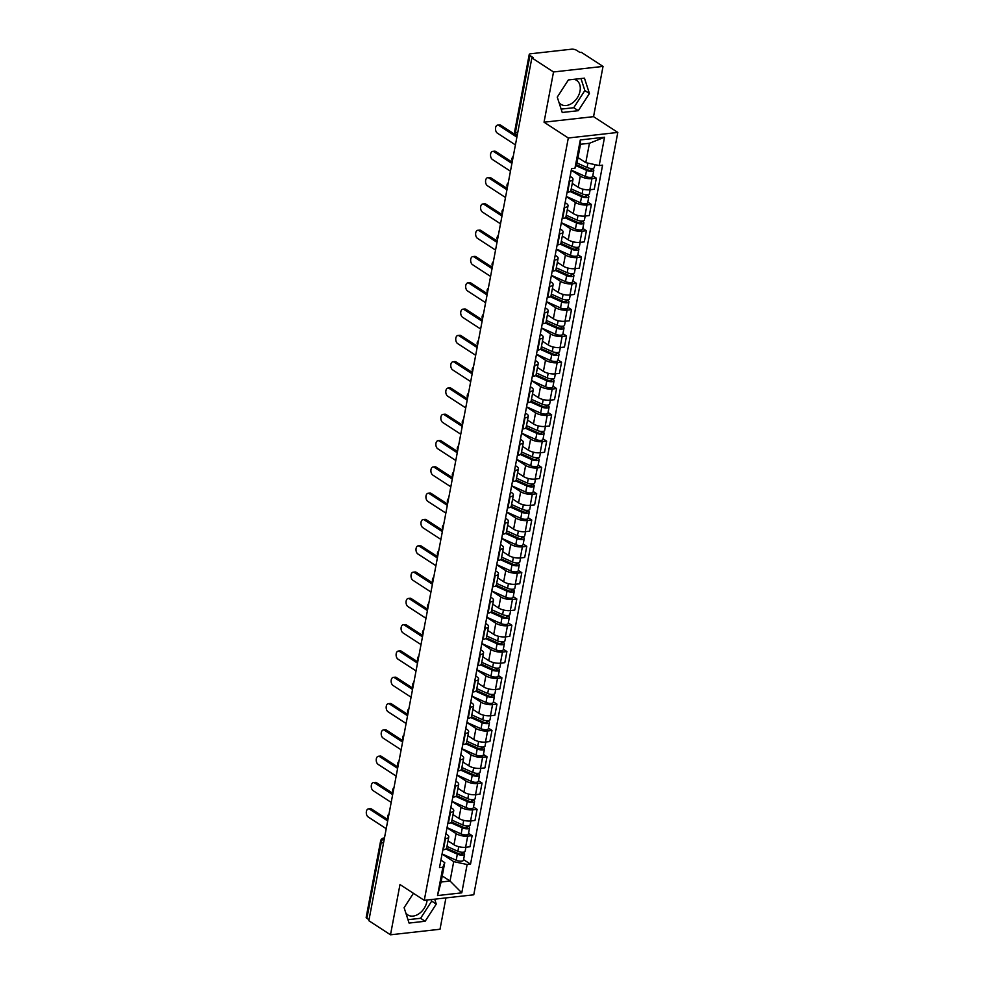 <?xml version="1.0" encoding="UTF-8"?>
<svg xmlns="http://www.w3.org/2000/svg" width="984" height="984" viewBox="0 0 984 984"><rect width="100%" height="100%" fill="white"/><g stroke="black" fill="none" stroke-linecap="round" stroke-linejoin="round"><path stroke-width="1.48" d="M427.093 900.028A14.317 10.123 -57 0 1 426.872 901.664A14.317 10.123 -57 0 1 419.073 913.693A14.317 10.123 -57 0 1 407.807 914.923A14.317 10.123 -57 0 1 405.814 913.004M413.428 893.3L404.104 907.691A14.317 10.123 -57 0 1 404.104 907.691L409.073 923.066L425.149 921.258L436.269 904.087L434.682 899.179M574.066 79.31A14.317 10.123 -57 0 1 576.575 80.344A14.317 10.123 -57 0 1 580.031 91.081A14.317 10.123 -57 0 1 572.233 103.111A14.317 10.123 -57 0 1 560.966 104.353A14.317 10.123 -57 0 1 558.973 102.422M557.264 97.121L562.233 112.484L578.309 110.688L589.428 93.517L584.459 78.154L568.383 79.95L557.264 97.121M603.032 66.408L553.525 71.967L531.864 57.871L368.84 920.716L390.5 934.8L399.984 884.554L424.264 900.348L473.771 894.8L617.817 132.434L593.549 116.653L603.032 66.408L581.372 52.324L579.933 52.484L576.562 50.295A3.665 1.304 10.7 0 0 571.495 49.2L530.647 53.776A3.665 1.304 10.7 0 0 529.22 54.514A3.665 1.304 10.7 0 0 529.933 55.522L515.505 131.893A3.665 2.595 123 0 0 516.391 134.648L517.252 135.202M390.5 934.8L440.008 929.253L445.924 897.925M553.525 71.967L544.041 122.2L568.309 137.994L424.264 900.348M531.864 57.871L533.316 57.712L529.933 55.522M369.025 919.732L366.909 918.355A3.665 1.304 -169.3 0 1 366.183 917.346L380.611 840.976A3.665 1.304 10.7 0 0 381.337 841.984L366.909 918.355M448.027 840.889L453.968 844.752A8.438 3.001 10.7 0 0 465.604 847.261L470.008 846.769L472.111 835.65L467.707 836.142A8.438 3.001 -169.3 0 1 456.072 833.62L447.019 827.741M445.481 838.626L443.378 849.758A8.438 3.001 10.7 0 0 446.674 848.073L448.778 836.941A8.438 3.001 -169.3 0 1 445.481 838.626L444.952 838.688M468.544 833.325L472.111 835.65M445.875 833.817L447.117 834.629A8.438 3.001 -169.3 0 1 448.778 836.941M452.997 814.592L458.938 818.454A8.438 3.001 10.7 0 0 470.573 820.964L474.977 820.471L477.08 809.34L472.677 809.832A8.438 3.001 -169.3 0 1 461.041 807.323L451.988 801.443M447.818 823.522L448.347 823.46A8.438 3.001 10.7 0 0 451.644 821.763L453.747 810.644A8.438 3.001 -169.3 0 1 450.451 812.329L449.922 812.39M473.513 807.015L477.08 809.34M450.844 807.52L452.087 808.331A8.438 3.001 -169.3 0 1 453.747 810.644M457.966 788.295L463.907 792.157A8.438 3.001 10.7 0 0 475.555 794.666L479.946 794.174L482.049 783.043L477.646 783.535A8.438 3.001 -169.3 0 1 466.01 781.025L456.957 775.146M452.788 797.212L453.317 797.151A8.438 3.001 10.7 0 0 456.613 795.466L458.716 784.346A8.438 3.001 -169.3 0 1 455.42 786.031L454.891 786.093M478.482 780.718L482.049 783.043M455.813 781.222L457.056 782.034A8.438 3.001 -169.3 0 1 458.716 784.346M462.935 761.997L468.876 765.847A8.438 3.001 10.7 0 0 480.524 768.369L484.915 767.877L487.018 756.745L482.615 757.237A8.438 3.001 -169.3 0 1 470.979 754.728L461.927 748.849M457.757 770.915L458.286 770.853A8.438 3.001 10.7 0 0 461.582 769.168L463.685 758.037A8.438 3.001 -169.3 0 1 460.389 759.734L459.86 759.783M483.452 754.421L487.018 756.745M460.783 754.925L462.025 755.724A8.438 3.001 -169.3 0 1 463.685 758.037M467.904 735.688L473.845 739.55A8.438 3.001 10.7 0 0 485.493 742.059L489.884 741.567L491.988 730.448L487.584 730.94A8.438 3.001 -169.3 0 1 475.948 728.431L466.896 722.539M462.726 744.617L463.255 744.556A8.438 3.001 10.7 0 0 466.551 742.871L468.655 731.739A8.438 3.001 -169.3 0 1 465.358 733.424L464.829 733.486M488.421 728.123L491.988 730.448M465.752 728.615L466.994 729.427A8.438 3.001 -169.3 0 1 468.655 731.739M472.873 709.39L478.814 713.252A8.438 3.001 10.7 0 0 490.462 715.762L494.854 715.27L496.957 704.15L492.553 704.642A8.438 3.001 -169.3 0 1 480.918 702.121L471.865 696.241M467.695 718.32L468.224 718.259A8.438 3.001 10.7 0 0 471.521 716.573L473.624 705.442A8.438 3.001 -169.3 0 1 470.327 707.127L469.798 707.189M493.39 701.826L496.957 704.15M470.721 702.318L471.963 703.13A8.438 3.001 -169.3 0 1 473.624 705.442M477.843 683.093L483.784 686.955A8.438 3.001 10.7 0 0 495.432 689.464L499.823 688.972L501.926 677.841L497.535 678.333A8.438 3.001 -169.3 0 1 485.887 675.824L476.834 669.944M472.664 692.023L473.193 691.961A8.438 3.001 10.7 0 0 476.49 690.264L478.593 679.144A8.438 3.001 -169.3 0 1 475.297 680.83L474.768 680.891M498.359 675.516L501.926 677.841M475.69 676.02L476.933 676.832A8.438 3.001 -169.3 0 1 478.593 679.144M482.812 656.795L488.753 660.658A8.438 3.001 10.7 0 0 500.401 663.167L504.804 662.675L506.895 651.543L502.504 652.035A8.438 3.001 -169.3 0 1 490.856 649.526L481.803 643.647M477.634 665.713L478.162 665.651A8.438 3.001 10.7 0 0 481.459 663.966L483.562 652.847A8.438 3.001 -169.3 0 1 480.266 654.532L479.737 654.594M503.328 649.219L506.895 651.543M480.659 649.723L481.902 650.535A8.438 3.001 -169.3 0 1 483.562 652.847M487.781 630.498L493.722 634.348A8.438 3.001 10.7 0 0 505.37 636.869L509.773 636.377L511.864 625.246L507.473 625.738A8.438 3.001 -169.3 0 1 495.825 623.229L486.772 617.349M482.603 639.416L483.132 639.354A8.438 3.001 10.7 0 0 486.428 637.669L488.531 626.537A8.438 3.001 -169.3 0 1 485.235 628.235L484.706 628.284M508.298 622.921L511.864 625.246M485.629 623.426L486.871 624.225A8.438 3.001 -169.3 0 1 488.531 626.537M492.75 604.188L498.691 608.051A8.438 3.001 10.7 0 0 510.339 610.572L514.743 610.068L516.834 598.948L512.443 599.441A8.438 3.001 -169.3 0 1 500.794 596.931L491.742 591.04M487.572 613.118L488.101 613.057A8.438 3.001 10.7 0 0 491.397 611.371L493.501 600.24A8.438 3.001 -169.3 0 1 490.204 601.925L489.675 601.987M513.267 596.624L516.834 598.948M490.598 597.116L491.84 597.928A8.438 3.001 -169.3 0 1 493.501 600.24M497.719 577.891L503.66 581.753A8.438 3.001 10.7 0 0 515.308 584.262L519.712 583.77L521.803 572.651L517.412 573.143A8.438 3.001 -169.3 0 1 505.764 570.622L496.711 564.742M492.541 586.821L493.082 586.759A8.438 3.001 10.7 0 0 496.367 585.074L498.47 573.943A8.438 3.001 -169.3 0 1 495.173 575.628L494.644 575.689M518.236 570.326L521.803 572.651M495.567 570.818L496.809 571.63A8.438 3.001 -169.3 0 1 498.47 573.943M502.689 551.593L508.63 555.456A8.438 3.001 10.7 0 0 520.278 557.965L524.681 557.473L526.784 546.341L522.381 546.833A8.438 3.001 -169.3 0 1 510.733 544.324L501.68 538.445M497.51 560.523L498.052 560.462A8.438 3.001 10.7 0 0 501.336 558.764L503.439 547.645A8.438 3.001 -169.3 0 1 500.143 549.33L499.614 549.392M523.205 544.017L526.784 546.341M500.536 544.521L501.778 545.333A8.438 3.001 -169.3 0 1 503.439 547.645M507.658 525.296L513.599 529.158A8.438 3.001 10.7 0 0 525.247 531.668L529.65 531.176L531.754 520.044L527.35 520.536A8.438 3.001 -169.3 0 1 515.702 518.027L506.649 512.147M502.48 534.214L503.021 534.152A8.438 3.001 10.7 0 0 506.305 532.467L508.408 521.348A8.438 3.001 -169.3 0 1 505.112 523.033L504.583 523.094M528.174 517.719L531.754 520.044M505.505 518.224L506.748 519.035A8.438 3.001 -169.3 0 1 508.408 521.348M512.627 498.999L518.568 502.849A8.438 3.001 10.7 0 0 530.216 505.37L534.62 504.878L536.723 493.747L532.319 494.239A8.438 3.001 -169.3 0 1 520.671 491.729L511.618 485.85M507.449 507.916L507.99 507.855A8.438 3.001 10.7 0 0 511.274 506.17L513.377 495.038A8.438 3.001 -169.3 0 1 510.081 496.736L509.552 496.797M533.144 491.422L536.723 493.747M510.475 491.926L511.717 492.726A8.438 3.001 -169.3 0 1 513.377 495.038M517.596 472.689L523.537 476.551A8.438 3.001 10.7 0 0 535.185 479.073L539.589 478.568L541.692 467.449L537.289 467.941A8.438 3.001 -169.3 0 1 525.64 465.432L516.588 459.54M512.418 481.619L512.959 481.557A8.438 3.001 10.7 0 0 516.243 479.872L518.347 468.741A8.438 3.001 -169.3 0 1 515.062 470.426L514.521 470.487M538.113 465.124L541.692 467.449M515.444 465.617L516.686 466.428A8.438 3.001 -169.3 0 1 518.347 468.741M522.566 446.392L528.506 450.254A8.438 3.001 10.7 0 0 540.154 452.763L544.558 452.271L546.661 441.152L542.258 441.644A8.438 3.001 -169.3 0 1 530.61 439.122L521.557 433.243M517.387 455.321L517.928 455.26A8.438 3.001 10.7 0 0 521.212 453.575L523.316 442.443A8.438 3.001 -169.3 0 1 520.032 444.128L519.49 444.19M543.082 438.827L546.661 441.152M520.413 439.319L521.655 440.131A8.438 3.001 -169.3 0 1 523.316 442.443M527.535 420.094L533.476 423.956A8.438 3.001 10.7 0 0 545.124 426.466L549.527 425.974L551.63 414.842L547.227 415.334A8.438 3.001 -169.3 0 1 535.579 412.825L526.538 406.946M522.356 429.024L522.898 428.962A8.438 3.001 10.7 0 0 526.182 427.265L528.285 416.146A8.438 3.001 -169.3 0 1 525.001 417.831L524.46 417.892M548.051 412.517L551.63 414.842M525.382 413.022L526.625 413.833A8.438 3.001 -169.3 0 1 528.285 416.146M532.504 393.797L538.445 397.659A8.438 3.001 10.7 0 0 550.093 400.168L554.496 399.676L556.6 388.545L552.196 389.037A8.438 3.001 -169.3 0 1 540.548 386.527L531.508 380.648M527.326 402.714L527.867 402.653A8.438 3.001 10.7 0 0 531.151 400.968L533.254 389.849A8.438 3.001 -169.3 0 1 529.97 391.534L529.429 391.595M553.02 386.22L556.6 388.545M530.351 386.724L531.594 387.536A8.438 3.001 -169.3 0 1 533.254 389.849M537.473 367.499L543.414 371.349A8.438 3.001 10.7 0 0 555.062 373.871L559.466 373.379L561.569 362.247L557.165 362.739A8.438 3.001 -169.3 0 1 545.517 360.23L536.477 354.351M532.295 376.417L532.836 376.355A8.438 3.001 10.7 0 0 536.12 374.67L538.223 363.539A8.438 3.001 -169.3 0 1 534.939 365.236L534.398 365.298M557.989 359.923L561.569 362.247M535.321 360.427L536.563 361.226A8.438 3.001 -169.3 0 1 538.223 363.539M542.442 341.19L548.383 345.052A8.438 3.001 10.7 0 0 560.031 347.573L564.435 347.069L566.538 335.95L562.135 336.442A8.438 3.001 -169.3 0 1 550.486 333.933L541.446 328.041M537.264 350.119L537.805 350.058A8.438 3.001 10.7 0 0 541.089 348.373L543.193 337.241A8.438 3.001 -169.3 0 1 539.909 338.927L539.367 338.988M562.959 333.625L566.538 335.95M540.29 334.117L541.532 334.929A8.438 3.001 -169.3 0 1 543.193 337.241M547.412 314.892L553.352 318.754A8.438 3.001 10.7 0 0 565 321.264L569.404 320.772L571.507 309.652L567.104 310.144A8.438 3.001 -169.3 0 1 555.456 307.623L546.415 301.744M542.233 323.822L542.774 323.761A8.438 3.001 10.7 0 0 546.058 322.076L548.162 310.944A8.438 3.001 -169.3 0 1 544.878 312.629L544.337 312.691M567.928 307.328L571.507 309.652M545.259 307.82L546.501 308.632A8.438 3.001 -169.3 0 1 548.162 310.944M552.381 288.595L558.322 292.457A8.438 3.001 10.7 0 0 569.97 294.966L574.373 294.474L576.476 283.343L572.073 283.835A8.438 3.001 -169.3 0 1 560.425 281.326L551.384 275.446M547.215 297.525L547.744 297.463A8.438 3.001 10.7 0 0 551.028 295.766L553.131 284.647A8.438 3.001 -169.3 0 1 549.847 286.332L549.306 286.393M572.897 281.018L576.476 283.343M550.228 281.522L551.471 282.334A8.438 3.001 -169.3 0 1 553.131 284.647M557.35 262.298L563.291 266.16A8.438 3.001 10.7 0 0 574.939 268.669L579.342 268.177L581.446 257.045L577.042 257.537A8.438 3.001 -169.3 0 1 565.394 255.028L556.354 249.149M552.184 271.215L552.713 271.154A8.438 3.001 10.7 0 0 555.997 269.468L558.1 258.349A8.438 3.001 -169.3 0 1 554.816 260.034L554.275 260.096M577.866 254.721L581.446 257.045M555.197 255.225L556.44 256.037A8.438 3.001 -169.3 0 1 558.1 258.349M562.319 236L568.26 239.85A8.438 3.001 10.7 0 0 579.908 242.371L584.312 241.88L586.415 230.748L582.011 231.24A8.438 3.001 -169.3 0 1 570.363 228.731L561.323 222.851M557.153 244.918L557.682 244.856A8.438 3.001 10.7 0 0 560.966 243.171L563.069 232.04A8.438 3.001 -169.3 0 1 559.785 233.737L559.244 233.798M582.836 228.423L586.415 230.748M560.167 228.928L561.409 229.727A8.438 3.001 -169.3 0 1 563.069 232.04M567.288 209.69L573.229 213.553A8.438 3.001 10.7 0 0 584.877 216.074L589.281 215.57L591.384 204.451L586.981 204.943A8.438 3.001 -169.3 0 1 575.332 202.433L566.292 196.542M562.122 218.62L562.651 218.559A8.438 3.001 10.7 0 0 565.935 216.874L568.039 205.742A8.438 3.001 -169.3 0 1 564.755 207.427L564.213 207.489M587.805 202.126L591.384 204.451M565.136 202.618L566.378 203.43A8.438 3.001 -169.3 0 1 568.039 205.742M572.257 183.393L578.198 187.255A8.438 3.001 10.7 0 0 589.846 189.764L594.25 189.272L596.353 178.153L591.95 178.645A8.438 3.001 -169.3 0 1 580.302 176.124L571.261 170.244M567.091 192.323L567.62 192.261A8.438 3.001 10.7 0 0 570.904 190.576L573.008 179.445A8.438 3.001 -169.3 0 1 569.724 181.13L569.195 181.191M592.774 175.828L596.353 178.153M570.105 176.32L571.347 177.132A8.438 3.001 -169.3 0 1 573.008 179.445M442.247 875.944L450.045 881.012L453.71 861.627L442.05 854.038M440.906 860.114L444.756 862.624L441.103 882.021L450.045 881.012L461.779 892.845L437.523 895.563L442.874 867.236L444.756 862.624M577.977 157.588L585.775 162.655L589.441 143.27L580.498 144.267L576.833 163.664L574.951 168.264L571.556 168.645L439.491 867.617L442.874 867.236M574.951 168.264L580.302 139.949L604.545 137.231L599.194 165.546L585.775 162.655M453.71 861.627L467.129 864.518L470.524 864.136L602.589 165.164L599.194 165.546M467.129 864.518L461.779 892.845M617.817 132.434L568.309 137.994M593.549 116.653L544.041 122.2M463.575 859.622L470.524 864.136M437.523 895.563L441.103 882.021M589.441 143.27L604.545 137.231M580.498 144.267L580.302 139.949M407.979 919.696L420.586 918.293L431.693 901.123L431.201 899.573M431.693 901.123L436.269 904.087M420.586 918.293L425.149 921.258M561.138 109.126L573.746 107.711L584.853 90.54L580.978 78.535M584.853 90.54L589.428 93.517M573.746 107.711L578.309 110.688M387.684 820.939L369.627 809.205A4.219 2.583 -96.4 0 0 368.434 808.885L370.304 808.676A4.219 2.583 83.6 0 1 371.509 808.996L387.93 819.672M368.434 808.885A4.219 2.583 -96.4 0 0 366.294 812.39A4.219 2.583 -96.4 0 0 368.164 816.954L386.22 828.7M446.613 848.282L458.765 853.718A2.202 0.787 10.7 0 0 460.979 854.186A2.202 0.787 10.7 0 0 462.259 853.718A2.202 0.787 10.7 0 0 461.828 853.116L463.698 852.907A4.588 1.636 10.7 0 1 464.608 854.161L463.452 860.225A4.588 1.636 10.7 0 1 460.795 861.197A4.588 1.636 10.7 0 1 456.182 860.237L442.074 853.915M445.887 849.044L457.326 854.161A4.588 1.636 10.7 0 0 461.951 855.121A4.588 1.636 10.7 0 0 464.608 854.161M461.988 852.242L461.631 854.124M446.982 846.424L457.868 851.295A4.588 1.636 10.7 0 0 462.492 852.255A4.588 1.636 10.7 0 0 465.149 851.295L465.912 847.236M463.845 852.132L463.698 852.907M392.653 794.641L374.596 782.907A4.219 2.583 -96.4 0 0 373.403 782.587L375.273 782.378A4.219 2.583 83.6 0 1 376.478 782.686L392.899 793.375M373.403 782.587A4.219 2.583 -96.4 0 0 371.263 786.093A4.219 2.583 -96.4 0 0 373.133 790.656L391.189 802.403M397.622 768.344L379.566 756.598A4.219 2.583 -96.4 0 0 378.373 756.278L380.242 756.069A4.219 2.583 83.6 0 1 381.448 756.389L397.868 767.065M378.373 756.278A4.219 2.583 -96.4 0 0 376.232 759.796A4.219 2.583 -96.4 0 0 378.102 764.359L396.158 776.093M451.582 821.972L463.735 827.421A2.202 0.787 10.7 0 0 465.949 827.876A2.202 0.787 10.7 0 0 467.228 827.421A2.202 0.787 10.7 0 0 466.797 826.818L468.667 826.609A4.588 1.636 10.7 0 1 469.577 827.864L468.421 833.928A4.588 1.636 10.7 0 1 465.764 834.899A4.588 1.636 10.7 0 1 461.152 833.94L447.043 827.618M450.856 822.747L462.296 827.864A4.588 1.636 10.7 0 0 466.92 828.823A4.588 1.636 10.7 0 0 469.577 827.864M466.957 825.945L466.601 827.827M451.951 820.127L462.837 824.998A4.588 1.636 10.7 0 0 467.462 825.957A4.588 1.636 10.7 0 0 470.118 824.998L470.881 820.927M468.814 825.834L468.667 826.609M456.551 795.675L468.704 801.124A2.202 0.787 10.7 0 0 470.918 801.579A2.202 0.787 10.7 0 0 472.197 801.124A2.202 0.787 10.7 0 0 471.767 800.521L473.636 800.299A4.588 1.636 10.7 0 1 474.546 801.566L473.39 807.63A4.588 1.636 10.7 0 1 470.733 808.59A4.588 1.636 10.7 0 1 466.121 807.63L452.013 801.32M455.826 796.437L467.265 801.566A4.588 1.636 10.7 0 0 471.889 802.526A4.588 1.636 10.7 0 0 474.546 801.566M471.926 799.648L471.57 801.517M456.92 793.83L467.806 798.701A4.588 1.636 10.7 0 0 472.431 799.66A4.588 1.636 10.7 0 0 475.087 798.701L475.85 794.629M473.784 799.537L473.636 800.299M402.591 742.047L384.535 730.3A4.219 2.583 -96.4 0 0 383.342 729.98L385.211 729.771A4.219 2.583 83.6 0 1 386.417 730.091L402.837 740.768M383.342 729.98A4.219 2.583 -96.4 0 0 381.202 733.486A4.219 2.583 -96.4 0 0 383.071 738.061L401.128 749.796M407.561 715.749L389.504 704.003A4.219 2.583 -96.4 0 0 388.311 703.683L390.181 703.474A4.219 2.583 83.6 0 1 391.386 703.794L407.807 714.47M388.311 703.683A4.219 2.583 -96.4 0 0 386.171 707.189A4.219 2.583 -96.4 0 0 388.04 711.752L406.097 723.498M412.53 689.44L394.473 677.705A4.219 2.583 -96.4 0 0 393.28 677.386L395.15 677.176A4.219 2.583 83.6 0 1 396.355 677.496L412.776 688.173M393.28 677.386A4.219 2.583 -96.4 0 0 391.14 680.891A4.219 2.583 -96.4 0 0 393.01 685.454L411.066 697.201M461.521 769.377L473.673 774.814A2.202 0.787 10.7 0 0 475.887 775.281A2.202 0.787 10.7 0 0 477.166 774.814A2.202 0.787 10.7 0 0 476.736 774.211L478.605 774.002A4.588 1.636 10.7 0 1 479.516 775.257L478.359 781.333A4.588 1.636 10.7 0 1 475.702 782.292A4.588 1.636 10.7 0 1 471.09 781.333L456.982 775.023M460.795 770.14L472.234 775.269A4.588 1.636 10.7 0 0 476.859 776.228A4.588 1.636 10.7 0 0 479.516 775.257M476.896 773.35L476.539 775.22M461.89 767.52L472.775 772.403A4.588 1.636 10.7 0 0 477.4 773.362A4.588 1.636 10.7 0 0 480.057 772.391L480.819 768.332M478.753 773.239L478.605 774.002M466.49 743.08L478.642 748.516A2.202 0.787 10.7 0 0 480.856 748.984A2.202 0.787 10.7 0 0 482.135 748.516A2.202 0.787 10.7 0 0 481.705 747.914L483.574 747.705A4.588 1.636 10.7 0 1 484.485 748.959L483.328 755.036A4.588 1.636 10.7 0 1 480.672 755.995A4.588 1.636 10.7 0 1 476.059 755.036L461.951 748.713M465.764 743.842L477.203 748.959A4.588 1.636 10.7 0 0 481.828 749.919A4.588 1.636 10.7 0 0 484.485 748.959M481.865 747.041L481.508 748.922M466.859 741.223L477.744 746.093A4.588 1.636 10.7 0 0 482.369 747.053A4.588 1.636 10.7 0 0 485.026 746.093L485.788 742.034M483.722 746.942L483.574 747.705M471.459 716.783L483.611 722.219A2.202 0.787 10.7 0 0 485.825 722.686A2.202 0.787 10.7 0 0 487.105 722.219A2.202 0.787 10.7 0 0 486.674 721.616L488.544 721.407A4.588 1.636 10.7 0 1 489.454 722.662L488.298 728.726A4.588 1.636 10.7 0 1 485.641 729.697A4.588 1.636 10.7 0 1 481.028 728.738L466.92 722.416M470.733 717.545L482.172 722.662A4.588 1.636 10.7 0 0 486.797 723.621A4.588 1.636 10.7 0 0 489.454 722.662M486.834 720.743L486.477 722.625M471.828 714.925L482.713 719.796A4.588 1.636 10.7 0 0 487.338 720.755A4.588 1.636 10.7 0 0 489.995 719.796L490.758 715.737M488.691 720.632L488.544 721.407M417.499 663.142L399.442 651.408A4.219 2.583 -96.4 0 0 398.249 651.088L400.119 650.879A4.219 2.583 83.6 0 1 401.324 651.187L417.745 661.875M398.249 651.088A4.219 2.583 -96.4 0 0 396.109 654.594A4.219 2.583 -96.4 0 0 397.979 659.157L416.035 670.904M476.428 690.473L488.581 695.922A2.202 0.787 10.7 0 0 490.795 696.377A2.202 0.787 10.7 0 0 492.074 695.922A2.202 0.787 10.7 0 0 491.643 695.319L493.513 695.11A4.588 1.636 10.7 0 1 494.423 696.364L493.267 702.428A4.588 1.636 10.7 0 1 490.61 703.4A4.588 1.636 10.7 0 1 485.998 702.441L471.889 696.119M475.702 691.248L487.142 696.364A4.588 1.636 10.7 0 0 491.766 697.324A4.588 1.636 10.7 0 0 494.423 696.364M491.803 694.446L491.447 696.328M476.797 688.628L487.683 693.499A4.588 1.636 10.7 0 0 492.308 694.458A4.588 1.636 10.7 0 0 494.964 693.499L495.727 689.427M493.661 694.335L493.513 695.11M422.468 636.845L404.412 625.098A4.219 2.583 -96.4 0 0 403.219 624.779L405.088 624.569A4.219 2.583 83.6 0 1 406.294 624.889L422.714 635.566M403.219 624.779A4.219 2.583 -96.4 0 0 401.078 628.296A4.219 2.583 -96.4 0 0 402.948 632.86L421.004 644.594M481.397 664.175L493.55 669.624A2.202 0.787 10.7 0 0 495.764 670.079A2.202 0.787 10.7 0 0 497.043 669.624A2.202 0.787 10.7 0 0 496.613 669.022L498.482 668.8A4.588 1.636 10.7 0 1 499.392 670.067L498.236 676.131A4.588 1.636 10.7 0 1 495.592 677.09A4.588 1.636 10.7 0 1 490.967 676.131L476.859 669.821M480.672 664.938L492.111 670.067A4.588 1.636 10.7 0 0 496.736 671.026A4.588 1.636 10.7 0 0 499.392 670.067M496.772 668.148L496.416 670.018M481.766 662.33L492.652 667.201A4.588 1.636 10.7 0 0 497.277 668.161A4.588 1.636 10.7 0 0 499.933 667.201L500.696 663.13M498.63 668.038L498.482 668.8M427.437 610.547L409.381 598.801A4.219 2.583 -96.4 0 0 408.188 598.481L410.057 598.272A4.219 2.583 83.6 0 1 411.263 598.592L427.683 609.268M408.188 598.481A4.219 2.583 -96.4 0 0 406.048 601.987A4.219 2.583 -96.4 0 0 407.917 606.562L425.974 618.296M486.367 637.878L498.519 643.315A2.202 0.787 10.7 0 0 500.733 643.782A2.202 0.787 10.7 0 0 502.012 643.315A2.202 0.787 10.7 0 0 501.582 642.712L503.451 642.503A4.588 1.636 10.7 0 1 504.362 643.757L503.205 649.834A4.588 1.636 10.7 0 1 500.561 650.793A4.588 1.636 10.7 0 1 495.936 649.834L481.828 643.524M485.641 638.641L497.08 643.77A4.588 1.636 10.7 0 0 501.705 644.729A4.588 1.636 10.7 0 0 504.362 643.757M501.742 641.851L501.385 643.721M486.736 636.021L497.621 640.904A4.588 1.636 10.7 0 0 502.246 641.863A4.588 1.636 10.7 0 0 504.903 640.891L505.665 636.832M503.599 641.74L503.451 642.503M432.406 584.25L414.35 572.504A4.219 2.583 -96.4 0 0 413.157 572.184L415.027 571.975A4.219 2.583 83.6 0 1 416.232 572.294L432.652 582.971M413.157 572.184A4.219 2.583 -96.4 0 0 411.017 575.689A4.219 2.583 -96.4 0 0 412.886 580.252L430.943 591.999M491.336 611.581L503.488 617.017A2.202 0.787 10.7 0 0 505.702 617.485A2.202 0.787 10.7 0 0 506.981 617.017A2.202 0.787 10.7 0 0 506.551 616.414L508.421 616.205A4.588 1.636 10.7 0 1 509.331 617.46L508.174 623.536A4.588 1.636 10.7 0 1 505.53 624.496A4.588 1.636 10.7 0 1 500.905 623.536L486.797 617.214M490.61 612.343L502.049 617.46A4.588 1.636 10.7 0 0 506.674 618.419A4.588 1.636 10.7 0 0 509.331 617.46M506.711 615.541L506.354 617.423M491.705 609.723L502.59 614.594A4.588 1.636 10.7 0 0 507.215 615.553A4.588 1.636 10.7 0 0 509.872 614.594L510.634 610.535M508.568 615.443L508.421 616.205M437.376 557.94L419.319 546.206A4.219 2.583 -96.4 0 0 418.126 545.886L419.996 545.677A4.219 2.583 83.6 0 1 421.201 545.997L437.622 556.673M418.126 545.886A4.219 2.583 -96.4 0 0 415.986 549.392A4.219 2.583 -96.4 0 0 417.856 553.955L435.912 565.702M496.305 585.283L508.457 590.72A2.202 0.787 10.7 0 0 510.671 591.187A2.202 0.787 10.7 0 0 511.951 590.72A2.202 0.787 10.7 0 0 511.52 590.117L513.39 589.908A4.588 1.636 10.7 0 1 514.3 591.163L513.144 597.226A4.588 1.636 10.7 0 1 510.499 598.198A4.588 1.636 10.7 0 1 505.874 597.239L491.766 590.917M495.579 586.046L507.018 591.163A4.588 1.636 10.7 0 0 511.643 592.122A4.588 1.636 10.7 0 0 514.3 591.163M511.68 589.244L511.323 591.126M496.674 583.426L507.559 588.297A4.588 1.636 10.7 0 0 512.184 589.256A4.588 1.636 10.7 0 0 514.841 588.297L515.604 584.238M513.537 589.133L513.39 589.908M442.345 531.643L424.301 519.909A4.219 2.583 -96.4 0 0 423.095 519.589L424.965 519.38A4.219 2.583 83.6 0 1 426.17 519.687L442.591 530.376M423.095 519.589A4.219 2.583 -96.4 0 0 420.955 523.094A4.219 2.583 -96.4 0 0 422.825 527.658L440.881 539.404M501.274 558.973L513.427 564.422A2.202 0.787 10.7 0 0 515.641 564.877A2.202 0.787 10.7 0 0 516.92 564.422A2.202 0.787 10.7 0 0 516.489 563.82L518.359 563.611A4.588 1.636 10.7 0 1 519.269 564.865L518.113 570.929A4.588 1.636 10.7 0 1 515.468 571.901A4.588 1.636 10.7 0 1 510.844 570.941L496.736 564.619M500.548 559.748L511.988 564.865A4.588 1.636 10.7 0 0 516.612 565.825A4.588 1.636 10.7 0 0 519.269 564.865M516.649 562.946L516.293 564.828M501.643 557.129L512.529 561.999A4.588 1.636 10.7 0 0 517.154 562.959A4.588 1.636 10.7 0 0 519.81 561.999L520.573 557.928M518.506 562.836L518.359 563.611M447.314 505.346L429.27 493.599A4.219 2.583 -96.4 0 0 428.065 493.279L429.934 493.07A4.219 2.583 83.6 0 1 431.14 493.39L447.56 504.066M428.065 493.279A4.219 2.583 -96.4 0 0 425.924 496.797A4.219 2.583 -96.4 0 0 427.794 501.36L445.85 513.094M506.243 532.676L518.396 538.125A2.202 0.787 10.7 0 0 520.61 538.58A2.202 0.787 10.7 0 0 521.889 538.125A2.202 0.787 10.7 0 0 521.458 537.522L523.328 537.301A4.588 1.636 10.7 0 1 524.238 538.568L523.082 544.632A4.588 1.636 10.7 0 1 520.438 545.591A4.588 1.636 10.7 0 1 515.813 544.632L501.705 538.322M505.518 533.439L516.957 538.568A4.588 1.636 10.7 0 0 521.582 539.527A4.588 1.636 10.7 0 0 524.238 538.568M521.618 536.649L521.262 538.519M506.612 530.831L517.498 535.702A4.588 1.636 10.7 0 0 522.123 536.661A4.588 1.636 10.7 0 0 524.779 535.702L525.542 531.631M523.476 536.538L523.328 537.301M452.283 479.048L434.239 467.302A4.219 2.583 -96.4 0 0 433.034 466.982L434.903 466.773A4.219 2.583 83.6 0 1 436.109 467.092L452.529 477.769M433.034 466.982A4.219 2.583 -96.4 0 0 430.894 470.487A4.219 2.583 -96.4 0 0 432.763 475.063L450.82 486.797M511.213 506.379L523.365 511.828A2.202 0.787 10.7 0 0 525.579 512.283A2.202 0.787 10.7 0 0 526.858 511.815A2.202 0.787 10.7 0 0 526.428 511.213L528.297 511.003A4.588 1.636 10.7 0 1 529.207 512.258L528.051 518.334A4.588 1.636 10.7 0 1 525.407 519.294A4.588 1.636 10.7 0 1 520.782 518.334L506.674 512.024M510.487 507.141L521.926 512.27A4.588 1.636 10.7 0 0 526.551 513.23A4.588 1.636 10.7 0 0 529.207 512.258M526.588 510.352L526.231 512.221M511.582 504.521L522.467 509.404A4.588 1.636 10.7 0 0 527.092 510.364A4.588 1.636 10.7 0 0 529.749 509.392L530.511 505.333M528.445 510.241L528.297 511.003M457.252 452.751L439.208 441.004A4.219 2.583 -96.4 0 0 438.003 440.684L439.873 440.475A4.219 2.583 83.6 0 1 441.078 440.795L457.498 451.471M438.003 440.684A4.219 2.583 -96.4 0 0 435.863 444.19A4.219 2.583 -96.4 0 0 437.732 448.753L455.789 460.5M516.182 480.081L528.334 485.518A2.202 0.787 10.7 0 0 530.548 485.985A2.202 0.787 10.7 0 0 531.827 485.518A2.202 0.787 10.7 0 0 531.397 484.915L533.279 484.706A4.588 1.636 10.7 0 1 534.177 485.961L533.033 492.037A4.588 1.636 10.7 0 1 530.376 492.996A4.588 1.636 10.7 0 1 525.751 492.037L511.643 485.715M515.456 480.844L526.895 485.961A4.588 1.636 10.7 0 0 531.52 486.92A4.588 1.636 10.7 0 0 534.177 485.961M531.557 484.042L531.2 485.924M516.551 478.224L527.436 483.095A4.588 1.636 10.7 0 0 532.061 484.054A4.588 1.636 10.7 0 0 534.718 483.095L535.481 479.036M533.414 483.943L533.279 484.706M462.222 426.441L444.178 414.707A4.219 2.583 -96.4 0 0 442.972 414.387L444.842 414.178A4.219 2.583 83.6 0 1 446.047 414.498L462.468 425.174M442.972 414.387A4.219 2.583 -96.4 0 0 440.832 417.892A4.219 2.583 -96.4 0 0 442.702 422.456L460.758 434.202M521.151 453.784L533.303 459.221A2.202 0.787 10.7 0 0 535.517 459.688A2.202 0.787 10.7 0 0 536.797 459.221A2.202 0.787 10.7 0 0 536.366 458.618L538.248 458.409A4.588 1.636 10.7 0 1 539.146 459.663L538.002 465.727A4.588 1.636 10.7 0 1 535.345 466.699A4.588 1.636 10.7 0 1 530.72 465.739L516.612 459.417M520.425 454.546L531.864 459.663A4.588 1.636 10.7 0 0 536.489 460.623A4.588 1.636 10.7 0 0 539.146 459.663M536.526 457.744L536.169 459.626M521.52 451.927L532.406 456.797A4.588 1.636 10.7 0 0 537.03 457.757A4.588 1.636 10.7 0 0 539.687 456.797L540.45 452.738M538.383 457.634L538.248 458.409M467.191 400.144L449.147 388.409A4.219 2.583 -96.4 0 0 447.941 388.09L449.811 387.881A4.219 2.583 83.6 0 1 451.016 388.188L467.437 398.877M447.941 388.09A4.219 2.583 -96.4 0 0 445.801 391.595A4.219 2.583 -96.4 0 0 447.671 396.158L465.727 407.905M526.12 427.474L538.273 432.923A2.202 0.787 10.7 0 0 540.499 433.378A2.202 0.787 10.7 0 0 541.766 432.923A2.202 0.787 10.7 0 0 541.335 432.32L543.217 432.111A4.588 1.636 10.7 0 1 544.115 433.366L542.971 439.43A4.588 1.636 10.7 0 1 540.314 440.401A4.588 1.636 10.7 0 1 535.69 439.442L521.582 433.12M525.394 428.249L536.833 433.366A4.588 1.636 10.7 0 0 541.458 434.325A4.588 1.636 10.7 0 0 544.115 433.366M541.495 431.447L541.151 433.329M526.489 425.629L537.375 430.5A4.588 1.636 10.7 0 0 542 431.459A4.588 1.636 10.7 0 0 544.656 430.5L545.419 426.429M543.352 431.336L543.217 432.111M472.16 373.846L454.116 362.1A4.219 2.583 -96.4 0 0 452.911 361.78L454.78 361.571A4.219 2.583 83.6 0 1 455.986 361.891L472.406 372.567M452.911 361.78A4.219 2.583 -96.4 0 0 450.77 365.298A4.219 2.583 -96.4 0 0 452.64 369.861L470.696 381.595M531.089 401.177L543.242 406.626A2.202 0.787 10.7 0 0 545.468 407.081A2.202 0.787 10.7 0 0 546.735 406.626A2.202 0.787 10.7 0 0 546.304 406.023L548.186 405.802A4.588 1.636 10.7 0 1 549.084 407.068L547.94 413.132A4.588 1.636 10.7 0 1 545.284 414.092A4.588 1.636 10.7 0 1 540.659 413.132L526.551 406.822M530.364 401.939L541.803 407.068A4.588 1.636 10.7 0 0 546.428 408.028A4.588 1.636 10.7 0 0 549.084 407.068M546.464 405.15L546.12 407.019M531.458 399.332L542.344 404.203A4.588 1.636 10.7 0 0 546.969 405.162A4.588 1.636 10.7 0 0 549.625 404.203L550.388 400.131M548.322 405.039L548.186 405.802M477.129 347.549L459.085 335.802A4.219 2.583 -96.4 0 0 457.88 335.483L459.749 335.273A4.219 2.583 83.6 0 1 460.955 335.593L477.375 346.27M457.88 335.483A4.219 2.583 -96.4 0 0 455.74 338.988A4.219 2.583 -96.4 0 0 457.609 343.564L475.666 355.298M536.059 374.879L548.211 380.328A2.202 0.787 10.7 0 0 550.437 380.783A2.202 0.787 10.7 0 0 551.704 380.316A2.202 0.787 10.7 0 0 551.274 379.713L553.156 379.504A4.588 1.636 10.7 0 1 554.053 380.759L552.91 386.835A4.588 1.636 10.7 0 1 550.253 387.794A4.588 1.636 10.7 0 1 545.628 386.835L531.52 380.525M535.333 375.642L546.772 380.771A4.588 1.636 10.7 0 0 551.397 381.731A4.588 1.636 10.7 0 0 554.053 380.759M551.434 378.852L551.089 380.722M536.428 373.022L547.313 377.905A4.588 1.636 10.7 0 0 551.938 378.865A4.588 1.636 10.7 0 0 554.595 377.893L555.357 373.834M553.291 378.742L553.156 379.504M482.099 321.251L464.054 309.505A4.219 2.583 -96.4 0 0 462.849 309.185L464.719 308.976A4.219 2.583 83.6 0 1 465.924 309.296L482.344 319.972M462.849 309.185A4.219 2.583 -96.4 0 0 460.709 312.691A4.219 2.583 -96.4 0 0 462.591 317.254L480.635 329M541.028 348.582L553.18 354.019A2.202 0.787 10.7 0 0 555.407 354.486A2.202 0.787 10.7 0 0 556.673 354.019A2.202 0.787 10.7 0 0 556.243 353.416L558.125 353.207A4.588 1.636 10.7 0 1 559.023 354.461L557.879 360.538A4.588 1.636 10.7 0 1 555.222 361.497A4.588 1.636 10.7 0 1 550.597 360.538L536.489 354.215M540.302 349.345L551.741 354.461A4.588 1.636 10.7 0 0 556.366 355.433A4.588 1.636 10.7 0 0 559.023 354.461M556.403 352.543L556.058 354.424M541.397 346.725L552.282 351.596A4.588 1.636 10.7 0 0 556.907 352.555A4.588 1.636 10.7 0 0 559.564 351.596L560.327 347.536M558.26 352.444L558.125 353.207M487.068 294.942L469.024 283.207A4.219 2.583 -96.4 0 0 467.818 282.888L469.688 282.679A4.219 2.583 83.6 0 1 470.893 282.998L487.314 293.675M467.818 282.888A4.219 2.583 -96.4 0 0 465.678 286.393A4.219 2.583 -96.4 0 0 467.56 290.957L485.604 302.703M545.997 322.285L558.149 327.721A2.202 0.787 10.7 0 0 560.376 328.189A2.202 0.787 10.7 0 0 561.643 327.721A2.202 0.787 10.7 0 0 561.212 327.118L563.094 326.909A4.588 1.636 10.7 0 1 563.992 328.164L562.848 334.228A4.588 1.636 10.7 0 1 560.191 335.2A4.588 1.636 10.7 0 1 555.566 334.24L541.458 327.918M545.271 323.047L556.71 328.164A4.588 1.636 10.7 0 0 561.335 329.123A4.588 1.636 10.7 0 0 563.992 328.164M561.372 326.245L561.028 328.127M546.366 320.427L557.251 325.298A4.588 1.636 10.7 0 0 561.876 326.257A4.588 1.636 10.7 0 0 564.533 325.298L565.296 321.239M563.229 326.134L563.094 326.909M492.049 268.644L473.993 256.91A4.219 2.583 -96.4 0 0 472.787 256.59L474.657 256.381A4.219 2.583 83.6 0 1 475.862 256.689L492.283 267.377M472.787 256.59A4.219 2.583 -96.4 0 0 470.647 260.096A4.219 2.583 -96.4 0 0 472.529 264.659L490.573 276.406M550.966 295.975L563.119 301.424A2.202 0.787 10.7 0 0 565.345 301.879A2.202 0.787 10.7 0 0 566.612 301.424A2.202 0.787 10.7 0 0 566.181 300.821L568.063 300.612A4.588 1.636 10.7 0 1 568.961 301.867L567.817 307.93A4.588 1.636 10.7 0 1 565.16 308.902A4.588 1.636 10.7 0 1 560.536 307.943L546.44 301.621M550.24 296.75L561.679 301.867A4.588 1.636 10.7 0 0 566.304 302.826A4.588 1.636 10.7 0 0 568.961 301.867M566.341 299.948L565.997 301.83M551.335 294.13L562.221 299.001A4.588 1.636 10.7 0 0 566.846 299.96A4.588 1.636 10.7 0 0 569.502 299.001L570.265 294.929M568.198 299.837L568.063 300.612M497.018 242.347L478.962 230.6A4.219 2.583 -96.4 0 0 477.757 230.281L479.626 230.072A4.219 2.583 83.6 0 1 480.832 230.391L497.252 241.068M477.757 230.281A4.219 2.583 -96.4 0 0 475.616 233.798A4.219 2.583 -96.4 0 0 477.498 238.362L495.542 250.096M555.935 269.678L568.088 275.126A2.202 0.787 10.7 0 0 570.314 275.582A2.202 0.787 10.7 0 0 571.581 275.126A2.202 0.787 10.7 0 0 571.15 274.524L573.032 274.302A4.588 1.636 10.7 0 1 573.93 275.569L572.786 281.633A4.588 1.636 10.7 0 1 570.13 282.592A4.588 1.636 10.7 0 1 565.505 281.633L551.409 275.323M555.21 270.44L566.649 275.569A4.588 1.636 10.7 0 0 571.274 276.529A4.588 1.636 10.7 0 0 573.93 275.569M571.31 273.65L570.966 275.52M556.304 267.832L567.19 272.703A4.588 1.636 10.7 0 0 571.815 273.663A4.588 1.636 10.7 0 0 574.471 272.703L575.234 268.632M573.168 273.54L573.032 274.302M501.988 216.049L483.931 204.303A4.219 2.583 -96.4 0 0 482.726 203.983L484.595 203.774A4.219 2.583 83.6 0 1 485.801 204.094L502.221 214.77M482.726 203.983A4.219 2.583 -96.4 0 0 480.586 207.489A4.219 2.583 -96.4 0 0 482.467 212.064L500.512 223.798M560.905 243.38L573.057 248.829A2.202 0.787 10.7 0 0 575.283 249.284A2.202 0.787 10.7 0 0 576.55 248.817A2.202 0.787 10.7 0 0 576.12 248.214L578.002 248.005A4.588 1.636 10.7 0 1 578.899 249.26L577.756 255.336A4.588 1.636 10.7 0 1 575.099 256.295A4.588 1.636 10.7 0 1 570.474 255.336L556.378 249.026M560.179 244.143L571.618 249.272A4.588 1.636 10.7 0 0 576.243 250.231A4.588 1.636 10.7 0 0 578.899 249.26M576.28 247.353L575.935 249.223M561.274 241.523L572.171 246.406A4.588 1.636 10.7 0 0 576.784 247.365A4.588 1.636 10.7 0 0 579.441 246.394L580.203 242.335M578.137 247.242L578.002 248.005M506.957 189.752L488.9 178.006A4.219 2.583 -96.4 0 0 487.695 177.686L489.565 177.477A4.219 2.583 83.6 0 1 490.77 177.797L507.191 188.473M487.695 177.686A4.219 2.583 -96.4 0 0 485.555 181.191A4.219 2.583 -96.4 0 0 487.437 185.755L505.481 197.501M565.874 217.083L578.026 222.519A2.202 0.787 10.7 0 0 580.252 222.987A2.202 0.787 10.7 0 0 581.519 222.519A2.202 0.787 10.7 0 0 581.089 221.917L582.971 221.708A4.588 1.636 10.7 0 1 583.869 222.962L582.725 229.038A4.588 1.636 10.7 0 1 580.068 229.998A4.588 1.636 10.7 0 1 575.443 229.038L561.347 222.716M565.148 217.845L576.587 222.974A4.588 1.636 10.7 0 0 581.212 223.934A4.588 1.636 10.7 0 0 583.869 222.962M581.249 221.043L580.904 222.925M566.243 215.225L577.141 220.096A4.588 1.636 10.7 0 0 581.753 221.068A4.588 1.636 10.7 0 0 584.41 220.096L585.173 216.037M583.106 220.945L582.971 221.708M511.926 163.442L493.87 151.708A4.219 2.583 -96.4 0 0 492.664 151.388L494.534 151.179A4.219 2.583 83.6 0 1 495.739 151.499L512.16 162.175M492.664 151.388A4.219 2.583 -96.4 0 0 490.524 154.894A4.219 2.583 -96.4 0 0 492.406 159.457L510.45 171.204M570.843 190.785L582.995 196.222A2.202 0.787 10.7 0 0 585.222 196.689A2.202 0.787 10.7 0 0 586.489 196.222A2.202 0.787 10.7 0 0 586.058 195.619L587.94 195.41A4.588 1.636 10.7 0 1 588.838 196.665L587.694 202.729A4.588 1.636 10.7 0 1 585.037 203.7A4.588 1.636 10.7 0 1 580.412 202.741L566.317 196.419M570.117 191.548L581.569 196.665A4.588 1.636 10.7 0 0 586.181 197.624A4.588 1.636 10.7 0 0 588.838 196.665M586.218 194.746L585.874 196.628M571.224 188.928L582.11 193.799A4.588 1.636 10.7 0 0 586.722 194.758A4.588 1.636 10.7 0 0 589.379 193.799L590.142 189.74M588.075 194.635L587.94 195.41M516.895 137.145L498.839 125.411A4.219 2.583 -96.4 0 0 497.633 125.091L499.515 124.882A4.219 2.583 83.6 0 1 500.708 125.189L517.129 135.878M497.633 125.091A4.219 2.583 -96.4 0 0 495.493 128.596A4.219 2.583 -96.4 0 0 497.375 133.16L515.419 144.906M576.39 164.734L587.965 169.924A2.202 0.787 10.7 0 0 590.191 170.38A2.202 0.787 10.7 0 0 591.458 169.924A2.202 0.787 10.7 0 0 591.027 169.322L592.909 169.113A4.588 1.636 10.7 0 1 593.807 170.367L592.663 176.431A4.588 1.636 10.7 0 1 590.006 177.403A4.588 1.636 10.7 0 1 585.382 176.443L571.286 170.121M576.021 165.656L586.538 170.367A4.588 1.636 10.7 0 0 591.15 171.327A4.588 1.636 10.7 0 0 593.807 170.367M591.187 168.448L590.843 170.33M576.956 162.975L587.079 167.501A4.588 1.636 10.7 0 0 591.692 168.461A4.588 1.636 10.7 0 0 594.348 167.501L594.889 164.623M593.057 168.338L592.909 169.113M580.302 176.124L578.198 187.255M575.332 202.433L573.229 213.553M570.363 228.731L568.26 239.85M565.394 255.028L563.291 266.16M560.425 281.326L558.322 292.457M555.456 307.623L553.352 318.754M550.486 333.933L548.383 345.052M545.517 360.23L543.414 371.349M540.548 386.527L538.445 397.659M535.579 412.825L533.476 423.956M530.61 439.122L528.506 450.254M525.64 465.432L523.537 476.551M520.671 491.729L518.568 502.849M515.702 518.027L513.599 529.158M510.733 544.324L508.63 555.456M505.764 570.622L503.66 581.753M500.794 596.931L498.691 608.051M495.825 623.229L493.722 634.348M490.856 649.526L488.753 660.658M485.887 675.824L483.784 686.955M480.918 702.121L478.814 713.252M475.948 728.431L473.845 739.55M470.979 754.728L468.876 765.847M466.01 781.025L463.907 792.157M461.041 807.323L458.938 818.454M456.072 833.62L453.968 844.752M564.755 207.427L562.651 218.559M559.785 233.737L557.682 244.856M554.816 260.034L552.713 271.154M549.847 286.332L547.744 297.463M544.878 312.629L542.774 323.761M539.909 338.927L537.805 350.058M534.939 365.236L532.836 376.355M529.97 391.534L527.867 402.653M525.001 417.831L522.898 428.962M520.032 444.128L517.928 455.26M515.062 470.426L512.959 481.557M510.081 496.736L507.99 507.855M505.112 523.033L503.021 534.152M500.143 549.33L498.052 560.462M495.173 575.628L493.082 586.759M490.204 601.925L488.101 613.057M485.235 628.235L483.132 639.354M480.266 654.532L478.162 665.651M475.297 680.83L473.193 691.961M470.327 707.127L468.224 718.259M465.358 733.424L463.255 744.556M460.389 759.734L458.286 770.853M455.42 786.031L453.317 797.151M450.451 812.329L448.347 823.46M569.724 181.13L567.62 192.261M586.981 204.943L584.877 216.074M582.011 231.24L579.908 242.371M577.042 257.537L574.939 268.669M572.073 283.835L569.97 294.966M567.104 310.144L565 321.264M562.135 336.442L560.031 347.573M557.165 362.739L555.062 373.871M552.196 389.037L550.093 400.168M547.227 415.334L545.124 426.466M542.258 441.644L540.154 452.763M537.289 467.941L535.185 479.073M532.319 494.239L530.216 505.37M527.35 520.536L525.247 531.668M522.381 546.833L520.278 557.965M517.412 573.143L515.308 584.262M512.443 599.441L510.339 610.572M507.473 625.738L505.37 636.869M502.504 652.035L500.401 663.167M497.535 678.333L495.432 689.464M492.553 704.642L490.462 715.762M487.584 730.94L485.493 742.059M482.615 757.237L480.524 768.369M477.646 783.535L475.555 794.666M472.677 809.832L470.573 820.964M467.707 836.142L465.604 847.261M591.95 178.645L589.846 189.764M384.387 838.38A3.665 2.595 123 0 0 381.337 841.984L383.452 843.362M517.621 133.27L515.505 131.893A3.665 1.304 10.7 0 1 514.792 130.884A3.665 3.665 0 0 0 516.391 134.648M380.611 840.976A3.665 3.665 0 0 1 383.809 838.011A3.665 2.251 83.6 0 1 384.449 838.085M369.627 809.205L371.509 808.996M457.326 854.161L456.182 860.237M458.741 846.671L457.868 851.295M374.596 782.907L376.478 782.686M379.566 756.598L381.448 756.389M462.296 827.864L461.152 833.94M463.71 820.373L462.837 824.998M467.265 801.566L466.121 807.63M468.679 794.076L467.806 798.701M384.535 730.3L386.417 730.091M389.504 704.003L391.386 703.794M394.473 677.705L396.355 677.496M472.234 775.269L471.09 781.333M473.648 767.778L472.775 772.403M477.203 748.959L476.059 755.036M478.618 741.469L477.744 746.093M482.172 722.662L481.028 728.738M483.587 715.171L482.713 719.796M399.442 651.408L401.324 651.187M487.142 696.364L485.998 702.441M488.556 688.874L487.683 693.499M404.412 625.098L406.294 624.889M492.111 670.067L490.967 676.131M493.525 662.576L492.652 667.201M409.381 598.801L411.263 598.592M497.08 643.77L495.936 649.834M498.494 636.279L497.621 640.904M414.35 572.504L416.232 572.294M502.049 617.46L500.905 623.536M503.464 609.969L502.59 614.594M419.319 546.206L421.201 545.997M507.018 591.163L505.874 597.239M508.433 583.672L507.559 588.297M424.301 519.909L426.17 519.687M511.988 564.865L510.844 570.941M513.402 557.375L512.529 561.999M429.27 493.599L431.14 493.39M516.957 538.568L515.813 544.632M518.371 531.077L517.498 535.702M434.239 467.302L436.109 467.092M521.926 512.27L520.782 518.334M523.34 504.78L522.467 509.404M439.208 441.004L441.078 440.795M526.895 485.961L525.751 492.037M528.31 478.47L527.436 483.095M444.178 414.707L446.047 414.498M531.864 459.663L530.72 465.739M533.279 452.173L532.406 456.797M449.147 388.409L451.016 388.188M536.833 433.366L535.69 439.442M538.248 425.875L537.375 430.5M454.116 362.1L455.986 361.891M541.803 407.068L540.659 413.132M543.217 399.578L542.344 404.203M459.085 335.802L460.955 335.593M546.772 380.771L545.628 386.835M548.186 373.28L547.313 377.905M464.054 309.505L465.924 309.296M551.741 354.461L550.597 360.538M553.156 346.971L552.282 351.596M469.024 283.207L470.893 282.998M556.71 328.164L555.566 334.24M558.137 320.673L557.251 325.298M473.993 256.91L475.862 256.689M561.679 301.867L560.536 307.943M563.106 294.376L562.221 299.001M478.962 230.6L480.832 230.391M566.649 275.569L565.505 281.633M568.076 268.078L567.19 272.703M483.931 204.303L485.801 204.094M571.618 249.272L570.474 255.336M573.045 241.781L572.171 246.406M488.9 178.006L490.77 177.797M576.587 222.974L575.443 229.038M578.014 215.471L577.141 220.096M493.87 151.708L495.739 151.499M581.569 196.665L580.412 202.741M582.983 189.174L582.11 193.799M498.839 125.411L500.708 125.189M586.538 170.367L585.382 176.443M587.903 163.11L587.079 167.501M389 813.965A3.665 3.665 0 0 0 388.139 818.528M393.969 787.667A3.665 3.665 0 0 0 393.108 792.231M398.938 761.37A3.665 3.665 0 0 0 398.077 765.933M403.907 735.073A3.665 3.665 0 0 0 403.046 739.636M408.877 708.763A3.665 3.665 0 0 0 408.016 713.326M413.846 682.466A3.665 3.665 0 0 0 412.985 687.029M418.815 656.168A3.665 3.665 0 0 0 417.954 660.731M423.784 629.871A3.665 3.665 0 0 0 422.923 634.434M428.753 603.573A3.665 3.665 0 0 0 427.892 608.137M433.723 577.264A3.665 3.665 0 0 0 432.862 581.827M438.692 550.966A3.665 3.665 0 0 0 437.831 555.529M443.673 524.669A3.665 3.665 0 0 0 442.8 529.232M448.642 498.371A3.665 3.665 0 0 0 447.769 502.935M453.612 472.074A3.665 3.665 0 0 0 452.738 476.637M458.581 445.764A3.665 3.665 0 0 0 457.708 450.328M463.55 419.467A3.665 3.665 0 0 0 462.677 424.03M468.519 393.169A3.665 3.665 0 0 0 467.646 397.733M473.488 366.872A3.665 3.665 0 0 0 472.627 371.435M478.458 340.575A3.665 3.665 0 0 0 477.597 345.138M483.427 314.265A3.665 3.665 0 0 0 482.566 318.828M488.396 287.968A3.665 3.665 0 0 0 487.535 292.531M493.365 261.67A3.665 3.665 0 0 0 492.504 266.233M498.334 235.373A3.665 3.665 0 0 0 497.474 239.936M503.304 209.075A3.665 3.665 0 0 0 502.443 213.639M508.273 182.766A3.665 3.665 0 0 0 507.412 187.329M513.242 156.468A3.665 3.665 0 0 0 512.381 161.032M514.792 130.884L529.22 54.514M383.809 838.011L384.473 837.938"/></g></svg>
